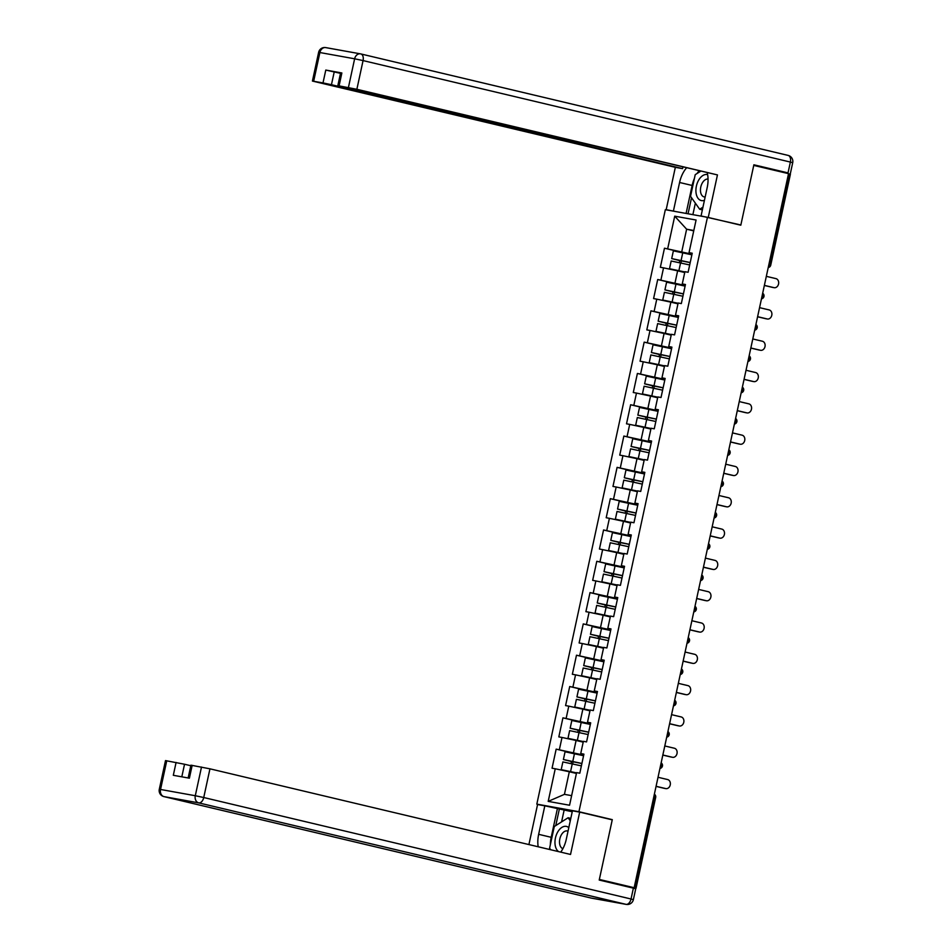 <?xml version="1.0" encoding="UTF-8"?>
<svg xmlns="http://www.w3.org/2000/svg" width="952" height="952" viewBox="0 0 952 952"><rect width="100%" height="100%" fill="white"/><g stroke="black" fill="none" stroke-linecap="round" stroke-linejoin="round"><path stroke-width="1.43" d="M541.248 805.19L536.821 804.131L665.341 209.69L707.455 217.282L578.935 811.723L536.821 804.131M576.424 773.452L569.32 771.763L564.441 794.349L548.197 801.382L569.558 805.237L576.603 772.619L579.804 773.202L583.921 754.139L580.732 753.556L583.814 754.638M548.197 801.382L555.242 768.776L552.053 768.204L556.17 749.129L583.6 755.65M583.707 755.138L556.17 749.129M559.36 749.712L562.013 737.467L558.824 736.896L562.941 717.832L590.359 724.341M590.478 723.829L562.941 717.832M566.131 718.403L568.784 706.158L565.583 705.587L569.712 686.523L597.13 693.032M597.237 692.52L569.712 686.523M572.902 687.094L575.555 674.849L572.354 674.278L576.484 655.214L603.901 661.723M604.008 661.212L576.484 655.214M579.673 655.785L582.315 643.54L579.125 642.969L583.255 623.905L610.672 630.414M610.779 629.903L583.255 623.905M586.444 624.476L589.086 612.231L585.896 611.66L590.014 592.596L617.443 599.106M617.551 598.594L590.014 592.596M593.215 593.167L595.857 580.934L592.668 580.351L596.785 561.287L624.203 567.797M624.322 567.297L596.785 561.287M599.974 561.858L602.628 549.625L599.439 549.042L603.556 529.978L630.974 536.488M631.093 535.988L603.556 529.978M606.745 530.562L609.399 518.316L606.198 517.733L610.327 498.669L637.745 505.191M637.852 504.679L610.327 498.669M613.516 499.253L616.158 487.007L612.969 486.436L617.098 467.361L644.516 473.882M644.623 473.37L617.098 467.361M620.288 467.944L622.929 455.699L619.74 455.127L623.857 436.052L651.287 442.573M651.394 442.061L623.857 436.052M627.059 436.635L629.7 424.39L626.511 423.818L630.629 404.755L658.058 411.264M658.165 410.752L630.629 404.755M633.83 405.326L636.471 393.081L633.282 392.51L637.4 373.446L664.817 379.955M664.936 379.443L637.4 373.446M640.589 374.017L643.243 361.772L640.053 361.201L644.171 342.137L671.588 348.646M671.696 348.135L644.171 342.137M647.36 342.708L650.014 330.463L646.813 329.892L650.942 310.828L678.359 317.337M678.467 316.826L650.942 310.828M654.131 311.399L656.773 299.154L653.584 298.583L657.713 279.519L685.131 286.028M685.238 285.517L657.713 279.519M660.902 280.09L663.544 267.857L660.355 267.274L664.472 248.21L691.902 254.72M692.009 254.22L664.472 248.21M667.673 248.781L674.718 216.175L696.079 220.019L689.034 252.637L692.116 253.72M580.732 753.556L583.374 741.322L586.563 741.894L590.692 722.83L587.503 722.247L590.145 710.013L593.334 710.585L597.463 691.521L594.262 690.938L596.916 678.705L600.105 679.276L604.222 660.212L601.033 659.641L603.687 647.396L606.876 647.967L610.994 628.903L607.804 628.332L610.446 616.087L613.647 616.658L617.765 597.594L614.576 597.023L617.217 584.778L620.418 585.349L624.536 566.285L621.347 565.714L623.988 553.469L627.178 554.04L631.307 534.976L628.106 534.405L630.759 522.16L633.949 522.743L638.078 503.667L634.877 503.096L637.531 490.851L640.72 491.434L644.837 472.359L641.648 471.787L644.302 459.542L647.491 460.125L651.608 441.062L648.419 440.478L651.061 428.245L654.262 428.817L658.379 409.753L655.19 409.17L657.832 396.936L661.021 397.508L665.151 378.444L661.961 377.861L664.603 365.627L667.792 366.199L671.922 347.135L668.721 346.564L671.374 334.319L674.563 334.89L678.681 315.826L675.492 315.255L678.145 303.01L681.334 303.581L685.452 284.517L682.263 283.946L684.904 271.701L688.106 272.272L692.223 253.208L689.034 252.637M583.195 742.143L576.091 740.466L573.449 752.699M576.091 740.466L562.013 737.467M589.966 710.835L582.862 709.157L580.22 721.39M587.503 722.247L590.585 723.33M582.862 709.157L568.784 706.158M596.737 679.526L589.633 677.848L586.979 690.081M594.262 690.938L597.344 692.033M589.633 677.848L575.555 674.849M603.508 648.229L596.404 646.539L593.75 658.784M601.033 659.641L604.115 660.724M596.404 646.539L582.315 643.54M610.268 616.92L603.163 615.23L600.522 627.475M607.804 628.332L610.886 629.415M603.163 615.23L589.086 612.231M617.039 585.611L609.934 583.921L607.293 596.166M614.576 597.023L617.658 598.106M609.934 583.921L595.857 580.934M623.81 554.302L616.706 552.612L614.064 564.857M621.347 565.714L624.429 566.797M616.706 552.612L602.628 549.625M630.581 522.993L623.477 521.303L620.835 533.548M628.106 534.405L631.2 535.488M623.477 521.303L609.399 518.316M637.352 491.684L630.248 489.994L627.594 502.239M634.877 503.096L637.959 504.179M630.248 489.994L616.158 487.007M644.111 460.375L637.019 458.685L634.365 470.931M641.648 471.787L644.73 472.87M637.019 458.685L622.929 455.699M650.882 429.066L643.778 427.388L641.136 439.622M648.419 440.478L651.501 441.561M643.778 427.388L629.7 424.39M657.653 397.757L650.549 396.08L647.907 408.313M655.19 409.17L658.272 410.252M650.549 396.08L636.471 393.081M664.425 366.449L657.32 364.771L654.678 377.004M661.961 377.861L665.043 378.955M657.32 364.771L643.243 361.772M671.196 335.152L664.091 333.462L661.438 345.707M668.721 346.564L671.803 347.647M664.091 333.462L650.014 330.463M677.967 303.843L670.862 302.153L668.209 314.398M675.492 315.255L678.574 316.338M670.862 302.153L656.773 299.154M684.726 272.534L677.634 270.844L674.98 283.089M682.263 283.946L685.345 285.029M677.634 270.844L663.544 267.857M768.859 264.668L769.573 264.834L789.232 173.93L788.506 173.752M789.232 173.93L790.398 174.24L770.739 265.156L769.573 264.834A3.082 1.868 103.4 0 1 768.323 267.107M693.734 230.884L686.63 229.206L681.751 251.78M693.818 230.491L686.63 229.206L674.718 216.175M707.455 217.282L740.811 225.196L753.746 165.398L788.53 173.657L634.151 887.716L599.355 879.446L612.291 819.648L578.935 811.723M628.022 886.895L634.151 887.716M564.441 794.349L571.628 795.646M569.32 771.763L555.242 768.776M612.291 819.648L608.614 818.982M772.715 287.433A4.617 3.677 -79.8 0 1 772.56 287.409A4.617 3.677 -79.8 0 1 772.393 287.373L774 287.659A4.617 3.677 100.2 0 0 774.154 287.694A4.617 3.677 100.2 0 0 778.569 283.898A4.617 3.677 100.2 0 0 775.951 278.627L766.324 276.342M772.393 287.373L764.361 285.457M774 287.659L764.373 285.374M691.878 254.815L673.373 250.864L671.696 258.587L678.883 260.384A1.238 0.976 -79.8 0 1 679.169 262.55M680.704 262.895A1.238 0.976 100.2 0 0 680.478 260.67L690.188 262.621M684.845 272.022L672.112 269.285L684.774 272.355M684.75 272.439L669.506 268.726L684.857 271.951M669.506 268.726L671.172 261.003L689.688 264.954M671.696 258.587L690.212 262.538M707.622 174.632A13.352 8.104 -76.6 0 0 699.042 179.511A13.352 8.104 -76.6 0 0 696.043 192.851A13.352 8.104 -76.6 0 0 704.432 200.325M708.038 179.071A9.139 5.545 -76.6 0 0 700.541 191.638A9.139 5.545 -76.6 0 0 704.123 196.909A9.139 5.545 -76.6 0 0 705.146 197.005M702.362 209.88L699.672 209.238L690.533 196.338L695.222 174.668L700.517 171.312M702.957 207.167L699.672 209.238M568.796 827.645A13.352 8.104 -76.6 0 0 557.92 831.655A13.352 8.104 -76.6 0 0 558.61 851.623M568.035 831.179A9.139 5.545 -76.6 0 0 567.416 830.977A9.139 5.545 -76.6 0 0 561.537 834.547A9.139 5.545 -76.6 0 0 562.894 848.672M550.708 849.755L549.601 848.184L554.29 826.514L568.106 817.756L570.272 820.814M570.795 818.387L568.106 817.756M676.265 211.653L666.186 209.678L675.337 167.326L312.423 81.063L323.002 82.907L325.786 70.067L340.495 73.352M673.421 210.987L679.585 182.486A23.11 14.018 -76.6 0 1 686.44 167.969M781.747 172.038L788.03 172.895L753.877 164.791L740.858 224.993L701.053 215.961L707.217 187.461A23.11 14.018 -76.6 0 0 707.265 172.919M708.288 217.258L717.451 174.918L340.173 86.275L337.829 85.644L340.614 72.792L341.863 72.971L325.786 70.067M682.905 167.135L682.584 168.635L675.337 167.326M669.03 210.356L666.186 209.678M740.858 224.993L737.181 224.339M703.897 216.639L701.053 215.961M717.451 174.918L356.869 89.286L337.829 85.644M334.235 71.864L331.451 84.704L682.584 168.635M331.451 84.704L323.002 82.907M686.094 213.426L692.14 185.461L679.585 182.486M698.994 170.955A23.11 14.018 -76.6 0 0 697.066 173.502M694.424 178.369A23.11 14.018 -76.6 0 0 692.14 185.461M691.521 197.73L688.058 213.784M695.365 203.157L692.877 214.652M560.752 852.135A23.11 14.018 -76.6 0 0 566.273 839.307L572.438 810.807L579.685 812.115L570.534 854.456L209.952 768.823L203.74 797.526L631.033 898.997L633.377 888.156L599.225 880.053L612.243 819.839L579.685 812.115M550.363 844.662A23.11 14.018 -76.6 0 1 551.196 837.308L538.653 834.321A23.11 14.018 -76.6 0 0 538.178 846.78M538.653 834.321L544.818 805.832L537.571 804.523L528.907 844.579M572.235 811.758L544.818 805.832M190.793 765.729L184.533 764.242L181.808 776.832M166.755 760.767L160.543 789.47L159.293 789.303L165.493 760.6L184.533 764.242M188.151 777.974L190.912 765.182L209.952 768.823M176.084 762.457L173.312 775.297L189.388 778.189L192.173 765.348M633.377 888.156L635.722 888.799L633.377 899.64L631.033 898.997A6.164 3.737 103.4 0 1 626.047 904.352L198.754 802.881L164.018 796.622L591.311 898.093L626.047 904.352A6.164 4.891 -79.8 0 0 626.261 904.4A6.164 6.164 0 0 0 633.377 899.64M551.196 837.308L557.36 808.807M559.324 809.164L555.778 825.574M564.096 810.295L561.585 821.885M765.943 318.742A4.617 3.677 -79.8 0 1 765.789 318.718A4.617 3.677 -79.8 0 1 765.634 318.682L767.229 318.968A4.617 3.677 100.2 0 0 767.383 319.003A4.617 3.677 100.2 0 0 771.798 315.207A4.617 3.677 100.2 0 0 769.18 309.935L759.565 307.651M765.634 318.682L757.59 316.766M767.229 318.968L757.602 316.683M759.172 350.038A4.617 3.677 -79.8 0 1 759.018 350.015A4.617 3.677 -79.8 0 1 758.863 349.991L760.458 350.276A4.617 3.677 100.2 0 0 760.612 350.312A4.617 3.677 100.2 0 0 765.027 346.504A4.617 3.677 100.2 0 0 762.409 341.244L752.794 338.96M758.863 349.991L750.819 348.075M760.458 350.276L750.842 347.992M752.401 381.347A4.617 3.677 -79.8 0 1 752.247 381.324A4.617 3.677 -79.8 0 1 752.092 381.3L753.687 381.585A4.617 3.677 100.2 0 0 753.841 381.621A4.617 3.677 100.2 0 0 758.256 377.813A4.617 3.677 100.2 0 0 755.638 372.553L746.023 370.268M752.092 381.3L744.048 379.384M753.687 381.585L744.071 379.301M745.642 412.656A4.617 3.677 -79.8 0 1 745.476 412.632A4.617 3.677 -79.8 0 1 745.321 412.609L746.915 412.894A4.617 3.677 100.2 0 0 747.07 412.918A4.617 3.677 100.2 0 0 751.485 409.122A4.617 3.677 100.2 0 0 748.867 403.862L739.252 401.577M745.321 412.609L737.276 410.693M746.915 412.894L737.3 410.609M738.871 443.965A4.617 3.677 -79.8 0 1 738.716 443.941A4.617 3.677 -79.8 0 1 738.55 443.906L740.144 444.203A4.617 3.677 100.2 0 0 740.311 444.227A4.617 3.677 100.2 0 0 744.726 440.431A4.617 3.677 100.2 0 0 742.108 435.171L732.481 432.886M738.55 443.906L730.517 442.002M740.144 444.203L730.529 441.918M685.107 286.124L666.602 282.173L664.924 289.896L672.112 291.693A1.238 0.976 -79.8 0 1 672.398 293.859M673.933 294.204A1.238 0.976 100.2 0 0 673.707 291.978L683.417 293.918M678.074 303.331L665.353 300.594L678.002 303.652M677.979 303.748L662.735 300.035L678.086 303.26M662.735 300.035L664.413 292.312L682.917 296.25M664.924 289.896L683.441 293.847M678.336 317.433L659.831 313.482L658.165 321.205L665.341 323.002A1.238 0.976 -79.8 0 1 665.638 325.167M667.162 325.513A1.238 0.976 100.2 0 0 666.936 323.287L676.658 325.227M671.303 334.64L658.582 331.903L671.231 334.961M671.208 335.056L655.964 331.344L671.315 334.568M655.964 331.344L657.642 323.62L676.146 327.559M658.165 321.205L676.67 325.156M671.577 348.741L653.06 344.791L651.394 352.514L658.57 354.311A1.238 0.976 -79.8 0 1 658.867 356.476M660.39 356.822A1.238 0.976 100.2 0 0 660.164 354.596L669.887 356.536M664.532 365.949L651.811 363.212L664.46 366.27M664.448 366.365L649.204 362.652L664.544 365.877M649.204 362.652L650.87 354.917L669.375 358.868M651.394 352.514L669.899 356.464M664.805 380.05L646.289 376.099L644.623 383.823L651.799 385.62A1.238 0.976 -79.8 0 1 652.096 387.773M653.631 388.118A1.238 0.976 100.2 0 0 653.393 385.905L663.116 387.845M657.761 397.258L645.039 394.521L657.689 397.579M657.677 397.662L642.433 393.961L657.784 397.186M642.433 393.961L644.099 386.226L662.616 390.177M644.623 383.823L663.127 387.773M658.034 411.347L639.53 407.408L637.852 415.132L645.028 416.928A1.238 0.976 -79.8 0 1 645.325 419.082M646.86 419.427A1.238 0.976 100.2 0 0 646.634 417.214L656.344 419.154M650.989 428.567L638.268 425.83L650.93 428.888M650.906 428.971L635.662 425.27L651.013 428.495M635.662 425.27L637.328 417.535L655.845 421.486M637.852 415.132L656.368 419.082M732.1 475.274A4.617 3.677 -79.8 0 1 731.945 475.25A4.617 3.677 -79.8 0 1 731.791 475.215L733.385 475.5A4.617 3.677 100.2 0 0 733.54 475.536A4.617 3.677 100.2 0 0 737.955 471.74A4.617 3.677 100.2 0 0 735.337 466.48L725.71 464.195M731.791 475.215L723.746 473.311M733.385 475.5L723.758 473.227M651.263 442.656L632.759 438.705L631.081 446.44L638.268 448.237A1.238 0.976 -79.8 0 1 638.554 450.391M640.089 450.736A1.238 0.976 100.2 0 0 639.863 448.523L649.573 450.463M644.23 459.875L631.497 457.138L644.159 460.197M644.135 460.28L628.891 456.567L644.242 459.804M628.891 456.567L630.569 448.844L649.074 452.795M631.081 446.44L649.597 450.391M725.329 506.583A4.617 3.677 -79.8 0 1 725.174 506.559A4.617 3.677 -79.8 0 1 725.019 506.523L726.614 506.809A4.617 3.677 100.2 0 0 726.769 506.845A4.617 3.677 100.2 0 0 731.184 503.049A4.617 3.677 100.2 0 0 728.566 497.777L718.95 495.504M725.019 506.523L716.975 504.62M726.614 506.809L716.999 504.524M644.492 473.965L625.988 470.014L624.31 477.749L631.497 479.546A1.238 0.976 -79.8 0 1 631.783 481.7M633.318 482.045A1.238 0.976 100.2 0 0 633.092 479.832L642.802 481.772M637.459 491.184L624.738 488.447L637.388 491.506M637.364 491.589L622.12 487.876L637.471 491.101M622.12 487.876L623.798 480.153L642.303 484.104M624.31 477.749L642.826 481.7M718.558 537.892A4.617 3.677 -79.8 0 1 718.403 537.868A4.617 3.677 -79.8 0 1 718.248 537.832L719.843 538.118A4.617 3.677 100.2 0 0 719.998 538.154A4.617 3.677 100.2 0 0 724.413 534.358A4.617 3.677 100.2 0 0 721.794 529.086L712.179 526.801M718.248 537.832L710.204 535.928M719.843 538.118L710.228 535.833M637.721 505.274L619.216 501.323L617.551 509.058L624.726 510.855A1.238 0.976 -79.8 0 1 625.024 513.009M626.547 513.354A1.238 0.976 100.2 0 0 626.321 511.141L636.043 513.08M630.688 522.493L617.967 519.756L630.617 522.815M630.605 522.898L615.361 519.185L630.7 522.41M615.361 519.185L617.027 511.462L635.531 515.413M617.551 509.058L636.055 512.997M711.798 569.201A4.617 3.677 -79.8 0 1 711.632 569.177A4.617 3.677 -79.8 0 1 711.477 569.141L713.072 569.427A4.617 3.677 100.2 0 0 713.226 569.463A4.617 3.677 100.2 0 0 717.641 565.667A4.617 3.677 100.2 0 0 715.023 560.395L705.408 558.11M711.477 569.141L703.433 567.237M713.072 569.427L703.457 567.142M630.962 536.583L612.445 532.632L610.779 540.355L617.955 542.152A1.238 0.976 -79.8 0 1 618.253 544.318M619.776 544.663A1.238 0.976 100.2 0 0 619.55 542.45L629.272 544.389M623.917 553.802L611.196 551.065L623.846 554.123M623.834 554.207L608.59 550.494L623.941 553.719M608.59 550.494L610.256 542.771L628.76 546.722M610.779 540.355L629.284 544.306M705.027 600.51A4.617 3.677 -79.8 0 1 704.861 600.486A4.617 3.677 -79.8 0 1 704.706 600.45L706.301 600.736A4.617 3.677 100.2 0 0 706.467 600.771A4.617 3.677 100.2 0 0 710.87 596.975A4.617 3.677 100.2 0 0 708.252 591.704L698.637 589.419M704.706 600.45L696.674 598.534M706.301 600.736L696.686 598.451M624.191 567.892L605.674 563.941L604.008 571.664L611.184 573.461A1.238 0.976 -79.8 0 1 611.481 575.627M613.017 575.972A1.238 0.976 100.2 0 0 612.791 573.747L622.501 575.698M617.146 585.111L604.425 582.362L617.074 585.432M617.063 585.516L601.819 581.803L617.17 585.028M601.819 581.803L603.485 574.08L622.001 578.031M604.008 571.664L622.513 575.615M698.256 631.819A4.617 3.677 -79.8 0 1 698.102 631.795A4.617 3.677 -79.8 0 1 697.935 631.759L699.542 632.045A4.617 3.677 100.2 0 0 699.696 632.08A4.617 3.677 100.2 0 0 704.111 628.284A4.617 3.677 100.2 0 0 701.493 623.013L691.866 620.728M697.935 631.759L689.902 629.843M699.542 632.045L689.914 629.76M617.42 599.201L598.915 595.25L597.237 602.973L604.425 604.77A1.238 0.976 -79.8 0 1 604.71 606.936M606.245 607.281A1.238 0.976 100.2 0 0 606.019 605.055L615.73 607.007M610.387 616.408L597.654 613.671L610.315 616.729M610.292 616.825L595.048 613.112L610.399 616.337M595.048 613.112L596.714 605.389L615.23 609.339M597.237 602.973L615.754 606.924M691.485 663.116A4.617 3.677 -79.8 0 1 691.331 663.092A4.617 3.677 -79.8 0 1 691.176 663.068L692.77 663.354A4.617 3.677 100.2 0 0 692.925 663.389A4.617 3.677 100.2 0 0 697.34 659.581A4.617 3.677 100.2 0 0 694.722 654.322L685.107 652.037M691.176 663.068L683.131 661.152M692.77 663.354L683.143 661.069M610.648 630.51L592.144 626.559L590.466 634.282L597.654 636.079A1.238 0.976 -79.8 0 1 597.939 638.245M599.474 638.59A1.238 0.976 100.2 0 0 599.248 636.364L608.959 638.304M603.616 647.717L590.894 644.98L603.544 648.038M603.52 648.133L588.277 644.421L603.627 647.646M588.277 644.421L589.954 636.698L608.459 640.636M590.466 634.282L608.982 638.233M684.714 694.424A4.617 3.677 -79.8 0 1 684.559 694.401A4.617 3.677 -79.8 0 1 684.405 694.377L685.999 694.663A4.617 3.677 100.2 0 0 686.154 694.698A4.617 3.677 100.2 0 0 690.569 690.89A4.617 3.677 100.2 0 0 687.951 685.63L678.336 683.346M684.405 694.377L676.36 692.461M685.999 694.663L676.384 692.378M603.877 661.818L585.373 657.868L583.707 665.591L590.883 667.388A1.238 0.976 -79.8 0 1 591.18 669.553M592.703 669.899A1.238 0.976 100.2 0 0 592.477 667.673L602.199 669.613M596.845 679.026L584.123 676.289L596.773 679.347M596.749 679.442L581.505 675.73L596.856 678.954M581.505 675.73L583.183 667.995L601.688 671.945M583.707 665.591L602.211 669.542M677.943 725.733A4.617 3.677 -79.8 0 1 677.788 725.71A4.617 3.677 -79.8 0 1 677.634 725.686L679.228 725.971A4.617 3.677 100.2 0 0 679.383 725.995A4.617 3.677 100.2 0 0 683.798 722.199A4.617 3.677 100.2 0 0 681.18 716.939L671.565 714.654M677.634 725.686L669.589 723.77M679.228 725.971L669.613 723.687M597.118 693.127L578.602 689.177L576.936 696.9L584.111 698.697A1.238 0.976 -79.8 0 1 584.409 700.851M585.932 701.196A1.238 0.976 100.2 0 0 585.706 698.982L595.428 700.922M590.073 710.335L577.352 707.598L590.002 710.656M589.99 710.751L574.746 707.038L590.085 710.263M574.746 707.038L576.412 699.303L594.917 703.254M576.936 696.9L595.44 700.851M671.184 757.042A4.617 3.677 -79.8 0 1 671.017 757.018A4.617 3.677 -79.8 0 1 670.862 756.983L672.457 757.28A4.617 3.677 100.2 0 0 672.612 757.304A4.617 3.677 100.2 0 0 677.027 753.508A4.617 3.677 100.2 0 0 674.409 748.248L664.793 745.963M670.862 756.983L662.818 755.079M672.457 757.28L662.842 754.995M590.347 724.424L571.831 720.486L570.165 728.209L577.34 730.005A1.238 0.976 -79.8 0 1 577.638 732.159M579.161 732.504A1.238 0.976 100.2 0 0 578.935 730.291L588.657 732.231M583.302 741.644L570.581 738.907L583.231 741.965M583.219 742.048L567.975 738.347L583.326 741.572M567.975 738.347L569.641 730.612L588.158 734.563M570.165 728.209L588.669 732.159M664.413 788.351A4.617 3.677 -79.8 0 1 664.258 788.327A4.617 3.677 -79.8 0 1 664.091 788.292L665.686 788.577A4.617 3.677 100.2 0 0 665.853 788.613A4.617 3.677 100.2 0 0 670.267 784.817A4.617 3.677 100.2 0 0 667.649 779.557L658.022 777.272M664.091 788.292L656.059 786.388M665.686 788.577L656.071 786.304M583.576 755.733L565.06 751.782L563.394 759.517L570.569 761.314A1.238 0.976 -79.8 0 1 570.867 763.468M572.402 763.813A1.238 0.976 100.2 0 0 572.176 761.6L581.886 763.54M576.531 772.953L563.81 770.216L576.472 773.274M576.448 773.357L561.204 769.644L576.555 772.881M561.204 769.644L562.87 761.921L581.386 765.872M563.394 759.517L581.898 763.468M634.841 887.978L654.5 797.074L653.786 796.895M636.019 888.299L655.678 797.383L654.5 797.074A3.082 1.868 -76.6 0 0 654.286 794.539M761.552 298.416A3.082 1.868 103.4 0 0 762.802 296.143A3.082 1.868 -76.6 0 0 762.6 293.609M754.793 329.725A3.082 1.868 103.4 0 0 756.043 327.452A3.082 1.868 -76.6 0 0 755.828 324.918M748.022 361.034A3.082 1.868 103.4 0 0 749.272 358.761A3.082 1.868 -76.6 0 0 749.057 356.226M741.251 392.343A3.082 1.868 103.4 0 0 742.5 390.07A3.082 1.868 -76.6 0 0 742.286 387.535M734.48 423.64A3.082 1.868 103.4 0 0 735.729 421.379A3.082 1.868 -76.6 0 0 735.515 418.844M727.709 454.949A3.082 1.868 103.4 0 0 728.958 452.688A3.082 1.868 -76.6 0 0 728.744 450.153M720.938 486.258A3.082 1.868 103.4 0 0 722.187 483.997A3.082 1.868 -76.6 0 0 721.985 481.462M714.178 517.567A3.082 1.868 103.4 0 0 715.428 515.306A3.082 1.868 -76.6 0 0 715.214 512.771M707.407 548.876A3.082 1.868 103.4 0 0 708.657 546.603A3.082 1.868 -76.6 0 0 708.443 544.08M700.636 580.184A3.082 1.868 103.4 0 0 701.886 577.912A3.082 1.868 -76.6 0 0 701.672 575.389M693.865 611.493A3.082 1.868 103.4 0 0 695.115 609.221A3.082 1.868 -76.6 0 0 694.901 606.686M687.094 642.802A3.082 1.868 103.4 0 0 688.344 640.529A3.082 1.868 -76.6 0 0 688.141 637.995M680.335 674.111A3.082 1.868 103.4 0 0 681.584 671.838A3.082 1.868 -76.6 0 0 681.37 669.304M673.564 705.42A3.082 1.868 103.4 0 0 674.813 703.147A3.082 1.868 -76.6 0 0 674.599 700.612M666.793 736.717A3.082 1.868 103.4 0 0 668.042 734.456A3.082 1.868 -76.6 0 0 667.828 731.921M660.022 768.026A3.082 1.868 103.4 0 0 661.271 765.765A3.082 1.868 -76.6 0 0 661.057 763.23M678.883 260.384L680.478 260.67M680.573 262.859L678.907 270.594M682.762 252.732L681.096 260.455M360.939 53.966L787.982 155.378A6.164 3.737 103.4 0 1 788.113 155.402A6.164 3.737 103.4 0 1 790.374 162.066L363.069 60.583L356.869 89.286M348.42 87.489L354.632 58.798L319.884 52.538A6.164 4.891 -79.8 0 1 325.739 47.6A6.164 4.891 -79.8 0 1 325.953 47.648L360.272 53.824M341.863 72.971L339.09 85.811M788.03 172.895L790.374 162.066L792.707 162.697A6.164 6.164 0 0 0 788.113 155.402L360.82 53.931A6.164 6.164 0 0 0 360.487 53.859A6.164 4.891 100.2 0 0 354.632 58.798L363.069 60.583A6.164 3.737 103.4 0 0 360.82 53.931A6.164 3.737 103.4 0 0 360.689 53.907A6.164 4.891 100.2 0 0 360.487 53.859L325.739 47.6A6.164 6.164 0 0 0 318.623 52.36L319.884 52.538L313.672 81.229M159.293 789.303A6.164 6.164 0 0 0 163.887 796.598A6.164 3.737 103.4 0 0 164.018 796.622A6.164 4.891 -79.8 0 1 160.543 789.47L195.291 795.729L201.503 767.026M195.291 795.729A6.164 4.891 100.2 0 0 198.754 802.881A6.164 3.737 103.4 0 0 203.74 797.526L195.291 795.729M591.061 898.033A6.164 3.737 103.4 0 0 591.18 898.069A6.164 6.164 0 0 0 591.513 898.141A6.164 4.891 100.2 0 1 591.311 898.093A6.164 3.737 103.4 0 1 591.18 898.069L163.887 796.598A6.164 3.737 103.4 0 1 163.446 796.443M626.261 904.4L591.513 898.141A6.164 4.891 100.2 0 0 591.727 898.176M672.112 291.693L673.707 291.978M673.802 294.168L672.136 301.903M675.991 284.041L674.325 291.764M665.341 323.002L666.936 323.287M667.031 325.477L665.365 333.2M669.22 315.338L667.554 323.073M658.57 354.311L660.164 354.596M660.271 356.786L658.594 364.509M662.461 346.647L660.783 354.382M651.799 385.62L653.393 385.905M653.5 388.095L651.822 395.818M655.69 377.956L654.012 385.691M645.028 416.928L646.634 417.214M646.729 419.404L645.051 427.127M648.919 409.265L647.253 416.988M638.268 448.237L639.863 448.523M639.958 450.712L638.292 458.436M642.148 440.574L640.482 448.297M631.497 479.546L633.092 479.832M633.187 482.021L631.521 489.745M635.377 471.883L633.711 479.606M624.726 510.855L626.321 511.141M626.416 513.33L624.75 521.053M628.617 503.192L626.94 510.915M617.955 542.152L619.55 542.45M619.657 544.627L617.979 552.362M621.846 534.5L620.168 542.223M611.184 573.461L612.791 573.747M612.886 575.936L611.208 583.671M615.075 565.809L613.409 573.532M604.425 604.77L606.019 605.055M606.115 607.245L604.449 614.98M608.304 597.118L606.638 604.841M597.654 636.079L599.248 636.364M599.343 638.554L597.678 646.277M601.533 628.415L599.867 636.15M590.883 667.388L592.477 667.673M592.572 669.863L590.906 677.586M594.762 659.724L593.096 667.459M584.111 698.697L585.706 698.982M585.801 701.172L584.135 708.895M588.003 691.033L586.325 698.768M577.34 730.005L578.935 730.291M579.042 732.481L577.364 740.204M581.232 722.342L579.554 730.065M570.569 761.314L572.176 761.6M572.271 763.79L570.593 771.513M574.461 753.651L572.795 761.374M768.228 267.548A3.082 3.082 0 0 0 770.739 265.156M761.457 298.857A3.082 3.082 0 0 0 762.671 293.252M754.698 330.165A3.082 3.082 0 0 0 755.9 324.561M747.927 361.474A3.082 3.082 0 0 0 749.141 355.87M741.156 392.783A3.082 3.082 0 0 0 742.37 387.178M734.385 424.08A3.082 3.082 0 0 0 735.598 418.487M727.614 455.389A3.082 3.082 0 0 0 728.827 449.784M720.842 486.698A3.082 3.082 0 0 0 722.056 481.093M714.083 518.007A3.082 3.082 0 0 0 715.285 512.402M707.312 549.316A3.082 3.082 0 0 0 708.526 543.711M700.541 580.625A3.082 3.082 0 0 0 701.755 575.02M693.77 611.934A3.082 3.082 0 0 0 694.984 606.329M686.999 643.243A3.082 3.082 0 0 0 688.213 637.638M680.24 674.552A3.082 3.082 0 0 0 681.442 668.947M673.469 705.86A3.082 3.082 0 0 0 674.682 700.255M666.697 737.157A3.082 3.082 0 0 0 667.911 731.564M659.926 768.466A3.082 3.082 0 0 0 661.14 762.861M655.678 797.383A3.082 3.082 0 0 0 654.369 794.17M774.154 287.694L772.56 287.409M318.623 52.36L312.423 81.063M792.707 162.697L790.362 173.538M767.383 319.003L765.789 318.718M760.612 350.312L759.018 350.015M753.841 381.621L752.247 381.324M747.07 412.918L745.476 412.632M740.311 444.227L738.716 443.941M733.54 475.536L731.945 475.25M726.769 506.845L725.174 506.559M719.998 538.154L718.403 537.868M713.226 569.463L711.632 569.177M706.467 600.771L704.861 600.486M699.696 632.08L698.102 631.795M692.925 663.389L691.331 663.092M686.154 694.698L684.559 694.401M679.383 725.995L677.788 725.71M672.612 757.304L671.017 757.018M665.853 788.613L664.258 788.327"/></g></svg>
